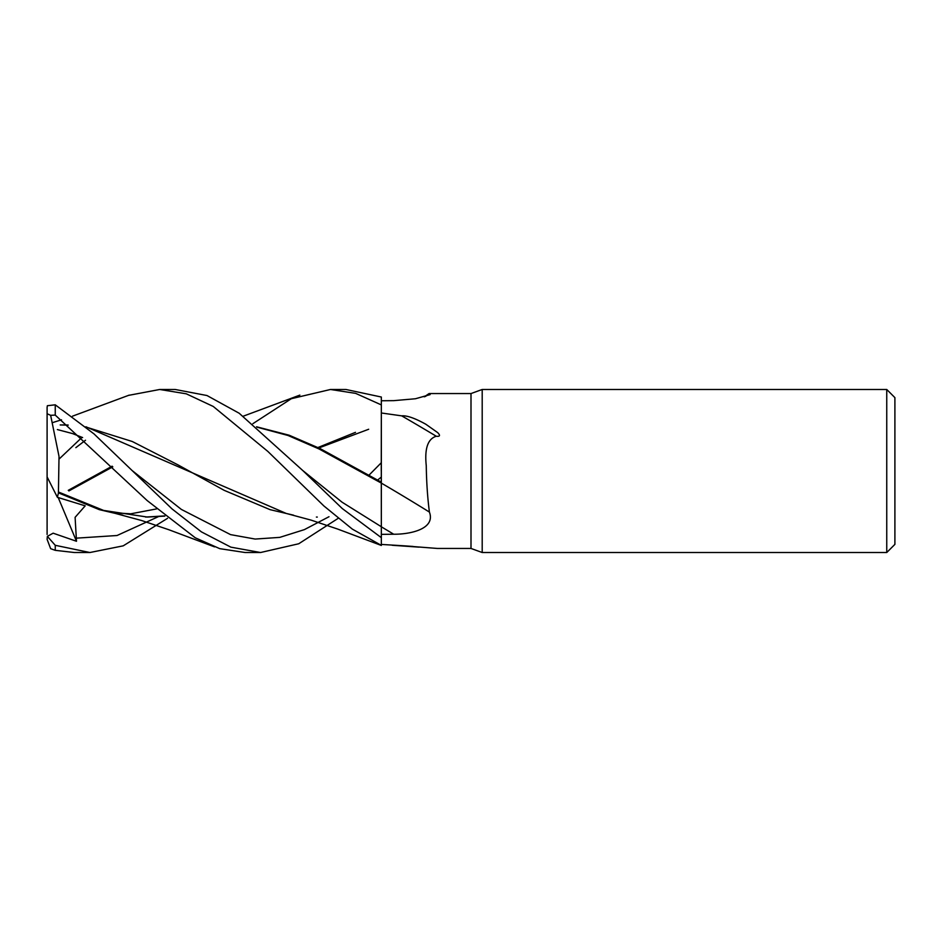 <?xml version="1.0" encoding="UTF-8"?>
<svg xmlns="http://www.w3.org/2000/svg" width="942" height="942" viewBox="0 0 942 942"><rect width="100%" height="100%" fill="white"/><g stroke="black" fill="none" stroke-linecap="round" stroke-linejoin="round"><path stroke-width="1.41" d="M256.554 426.785L289.112 435.204L319.997 448.522L381.298 482.127L381.333 405.001L381.251 471M285.779 513.319L311.178 520.149L337.636 529.051L381.333 545.453L381.333 483.105A1379.429 718.946 -162.5 0 1 429.411 512.083C435.746 528.909 410.488 534.373 393.697 534.232L381.333 534.361M482.198 552.518L471 548.444L471 393.556L482.198 389.482L886.752 389.482L894.9 397.63L894.9 544.37L886.752 552.518L482.198 552.518L482.198 389.482M886.752 552.518L886.752 389.482M471 548.444L437.335 548.444L401.704 545.665A1404.71 624.146 -16.6 0 1 412.961 546.442M424.241 396.841L429.105 393.556L471 393.556M429.105 393.556L430.117 394.616L415.457 398.749L393.697 400.656L381.333 400.762M381.333 412.985L401.704 415.858C406.791 415.351 414.833 418.142 425.831 424.241L437.7 432.625C440.479 435.463 440.008 436.676 436.276 436.252C427.809 438.819 424.477 448.616 426.255 465.654C426.514 482.375 427.562 497.847 429.411 512.083M381.333 544.429L401.704 545.665M401.704 415.858A1404.71 732.122 -162.5 0 1 436.276 436.252M257.001 427.15L288.075 435.498L319.138 449.004L381.298 483.081L381.333 537.623L381.333 397.029L345.914 389.482L330.489 389.482L355.676 393.379L381.333 404.907M425.348 396.523A1379.429 1331.87 -99.8 0 0 429.411 393.603M381.333 483.105L381.333 482.492M381.322 446.826L381.322 453.184M128.501 395.381L159.728 389.482L175.224 389.482L206.993 395.534L239.197 413.255L302.782 470.541L342.217 508.503L381.333 537.658M159.728 389.482L186.269 393.815L213.257 406.461L267.881 451.453L323.883 505.948L352.355 529.133L381.333 545.371M167.535 518.324L123.214 545.842L89.914 552.518L74.336 552.518L55.248 550.328L55.248 545.3L47.359 536.363L53.141 533.184L76.49 541.273L75.101 517.335L85.192 505.842L57.38 497.294L58.451 492.866L99.322 509.657L122.86 515.168M89.914 552.518L55.248 545.3M338.19 518.324L298.744 543.758L260.557 552.518L245.108 552.518L219.745 548.656L195.265 537.788L147.14 500.543L55.248 415.092L55.248 404.813L47.359 405.719L47.1 407.391L47.1 413.738L50.644 415.316L55.248 415.092M260.557 552.518L230.849 547.149L201.411 531.877L172.103 508.974L94.012 433.909L55.248 404.813M82.048 437.312L59.264 458.895M68.248 490.335L112.145 466.184M252.88 423.676L291.349 398.69L330.489 389.482M47.359 536.363L47.1 539.354L50.644 548.691L55.248 550.328M68.896 490.935L112.804 466.832M164.874 516.122L147.388 517.064L103.608 510.423L58.439 492.007L59.016 456.399L50.644 415.316M318.832 447.968L368.675 429.258M369.005 475.157L381.251 462.781M145.598 517.052L164.638 515.922M317.925 447.532L355.487 432.343M58.451 492.866L58.439 491.606M60.206 424.948L68.213 425.125M86.346 427.15L132.28 441.504L178.215 464.995L224.149 490.323L270.083 509.657L293.492 515.156M316.394 517.064L317.301 517.064M286.109 513.39L85.899 426.761M68.107 425.03L61.972 424.936M57.38 497.294L47.1 476.899L47.1 413.738M47.1 534.467L47.1 476.899M76.49 541.273L58.216 497.564M381.333 526.802A1368.75 713.377 -162.5 0 1 393.697 534.232M381.31 526.731L342.076 502.204L302.829 470.576M75.843 447.662L85.51 440.244M75.843 538.188L117.032 535.515L158.232 516.722M132.115 470.541L181.335 509.41L230.555 534.62L255.164 539.059L279.774 537.376L304.384 529.628L328.993 516.722M392.143 545.265L418.943 547.137M299.85 395.11L243.283 416.176M114.995 513.319L141.747 520.561L168.783 529.71L214.529 546.878M112.345 512.707L130.738 513.814L156.466 508.927M82.625 437.571L72.51 433.567L57.38 429.576M381.251 477.135L377.636 480.043M129.207 395.122L72.487 416.176M61.524 419.802L52.74 422.558"/></g></svg>
